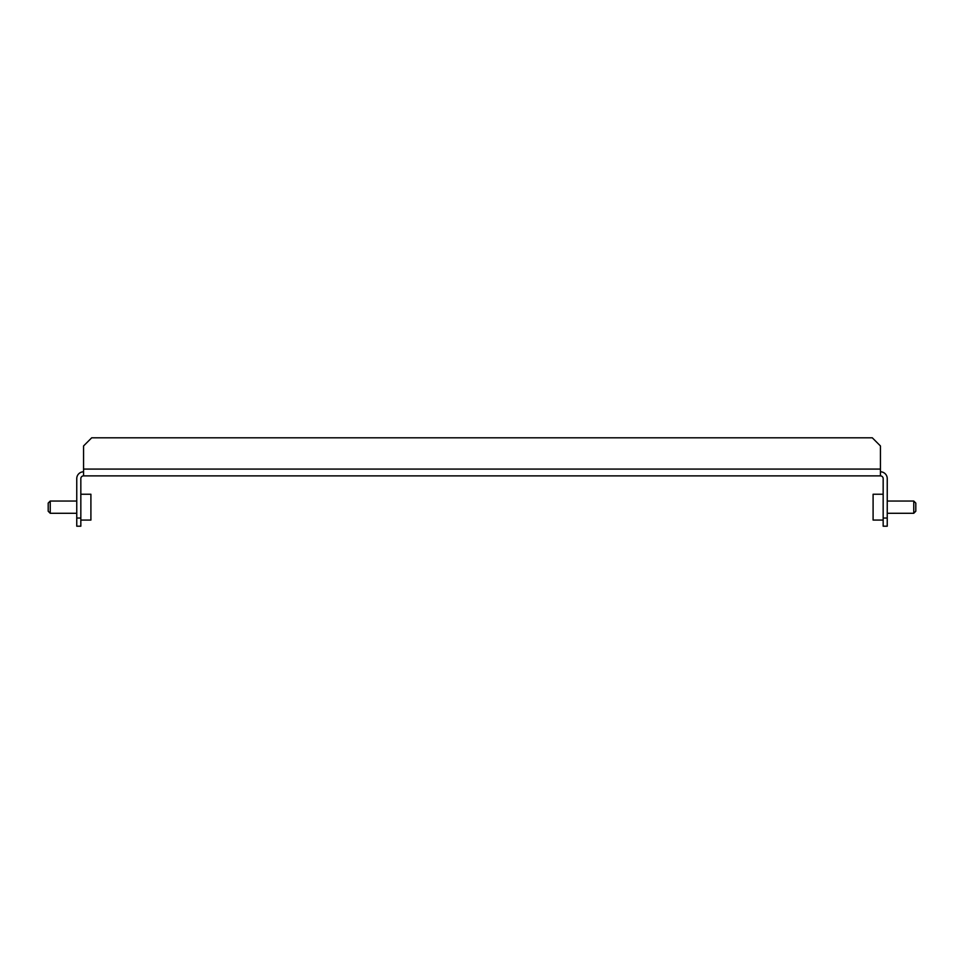 <?xml version="1.0" encoding="UTF-8"?>
<svg xmlns="http://www.w3.org/2000/svg" width="964" height="964" viewBox="0 0 964 964"><rect width="100%" height="100%" fill="white"/><g stroke="black" fill="none" stroke-linecap="round" stroke-linejoin="round"><path stroke-width="1.45" d="M880.445 475.879L83.555 475.879L83.555 445.958L91.713 437.801L872.287 437.801L880.445 445.958L880.445 475.879A2.723 2.723 0 0 1 883.169 478.602L883.169 518.042L887.241 518.042L887.241 478.602A6.796 6.796 0 0 0 880.445 471.806M83.555 475.879A2.723 2.723 0 0 0 80.831 478.602L80.831 526.199L76.759 526.199L76.759 518.042L80.831 518.042M83.555 471.806A6.796 6.796 0 0 0 76.759 478.602L76.759 518.042M887.241 518.042L887.241 526.199L883.169 526.199L883.169 518.042M50.236 513.282L48.2 511.233L48.2 503.075L50.236 501.039L50.236 513.282L76.759 513.282M80.831 494.243L90.905 494.243L90.905 520.078L80.831 520.078M913.764 501.039L915.8 503.075L915.8 511.233L913.764 513.282L913.764 501.039L887.241 501.039M883.169 520.078L873.095 520.078L873.095 494.243L883.169 494.243M83.555 469.082L880.445 469.082M50.236 501.039L76.759 501.039M913.764 513.282L887.241 513.282"/></g></svg>
